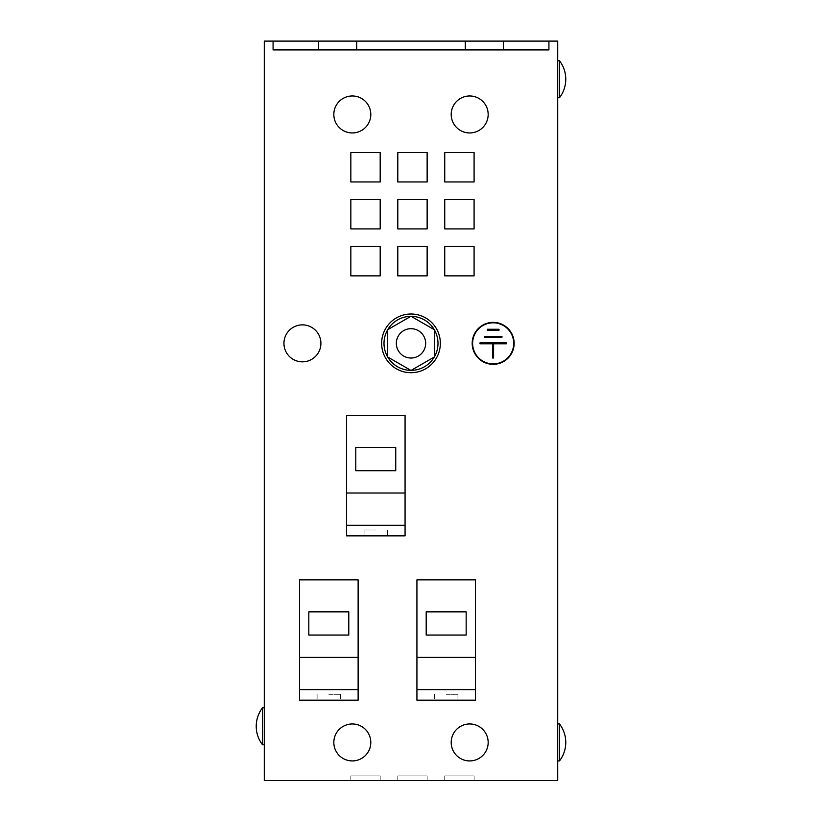 <?xml version="1.0" encoding="UTF-8"?>
<svg xmlns="http://www.w3.org/2000/svg" width="822" height="822" viewBox="0 0 822 822"><rect width="100%" height="100%" fill="white"/><g stroke="black" fill="none" stroke-linecap="round" stroke-linejoin="round"><path stroke-width="0.62" stroke-dasharray="4.11 3.08" d="M446.212 700.18L457.957 700.18L446.212 700.18M446.212 694.313L457.957 694.313L446.212 694.313M328.831 700.18L340.575 700.18L328.831 700.18M328.831 694.313L340.575 694.313L328.831 694.313M375.788 535.852L364.043 535.852L375.788 535.852M375.788 529.985L364.043 529.985L375.788 529.985M264.273 719.219L264.273 744.783L264.273 719.219M264.273 707.814L262.516 707.814L262.516 744.783L262.516 707.814L262.516 744.783L264.273 744.783M557.727 742.441L557.727 723.956L557.727 742.441M559.484 760.925L557.727 760.925L559.484 760.925L559.484 742.441L559.484 760.925A30.322 30.322 0 0 0 559.484 723.956L559.484 760.925A30.322 30.322 0 0 0 565.772 742.441M557.727 79.251L557.727 60.756L557.727 79.251M559.484 97.736L557.727 97.736L559.484 97.736L559.484 79.251L559.484 97.736A30.322 30.322 0 0 0 565.772 79.251A30.322 30.322 0 0 1 559.484 97.736L559.484 60.756L559.484 97.736L559.484 60.756L559.484 79.251L559.484 60.756L557.727 60.756L559.484 60.756M370.794 113.929A18.485 18.485 0 0 0 351.775 95.979A18.485 18.485 0 0 0 333.835 114.998A18.485 18.485 0 0 1 351.775 95.979A18.485 18.485 0 0 1 370.794 113.929A18.485 18.485 0 0 1 352.844 132.938A18.485 18.485 0 0 1 333.835 114.998A18.485 18.485 0 0 1 351.775 95.979A18.485 18.485 0 0 1 370.794 113.929A18.485 18.485 0 0 1 352.844 132.938A18.485 18.485 0 0 1 333.835 114.998A18.485 18.485 0 0 0 352.844 132.938A18.485 18.485 0 0 0 370.794 113.929M488.165 113.929A18.485 18.485 0 0 1 470.225 132.938A18.485 18.485 0 0 1 451.206 114.998A18.485 18.485 0 0 1 469.157 95.979A18.485 18.485 0 0 1 488.165 113.929A18.485 18.485 0 0 1 470.225 132.938A18.485 18.485 0 0 1 451.206 114.998A18.485 18.485 0 0 1 469.157 95.979A18.485 18.485 0 0 1 488.165 113.929A18.485 18.485 0 0 0 469.157 95.979A18.485 18.485 0 0 0 451.206 114.998A18.485 18.485 0 0 0 470.225 132.938A18.485 18.485 0 0 0 488.165 113.929M488.165 741.906A18.485 18.485 0 0 0 469.157 723.966A18.485 18.485 0 0 0 451.206 742.975A18.485 18.485 0 0 1 469.157 723.966A18.485 18.485 0 0 1 488.165 741.906A18.485 18.485 0 0 1 470.225 760.915A18.485 18.485 0 0 1 451.206 742.975A18.485 18.485 0 0 1 469.157 723.966A18.485 18.485 0 0 1 488.165 741.906A18.485 18.485 0 0 1 470.225 760.915A18.485 18.485 0 0 1 451.206 742.975A18.485 18.485 0 0 0 470.225 760.915A18.485 18.485 0 0 0 488.165 741.906M370.794 741.906A18.485 18.485 0 0 0 351.775 723.966A18.485 18.485 0 0 0 333.835 742.975A18.485 18.485 0 0 1 351.775 723.966A18.485 18.485 0 0 1 370.794 741.906A18.485 18.485 0 0 1 352.844 760.915A18.485 18.485 0 0 1 333.835 742.975A18.485 18.485 0 0 1 351.775 723.966A18.485 18.485 0 0 1 370.794 741.906A18.485 18.485 0 0 1 352.844 760.915A18.485 18.485 0 0 1 333.835 742.975A18.485 18.485 0 0 0 352.844 760.915A18.485 18.485 0 0 0 370.794 741.906M320.899 342.815A18.485 18.485 0 0 0 301.89 324.875A18.485 18.485 0 0 0 283.95 343.884A18.485 18.485 0 0 1 301.89 324.875A18.485 18.485 0 0 1 320.899 342.815A18.485 18.485 0 0 1 302.958 361.834A18.485 18.485 0 0 1 283.95 343.884A18.485 18.485 0 0 1 301.89 324.875A18.485 18.485 0 0 1 320.899 342.815A18.485 18.485 0 0 1 302.958 361.834A18.485 18.485 0 0 1 283.95 343.884A18.485 18.485 0 0 0 302.958 361.834A18.485 18.485 0 0 0 320.899 342.815M425.673 343.349A14.673 14.673 0 0 1 411 358.022A14.673 14.673 0 0 1 396.327 343.349A14.673 14.673 0 0 0 411 358.022A14.673 14.673 0 0 0 425.673 343.349A14.673 14.673 0 0 1 411 358.022A14.673 14.673 0 0 1 396.327 343.349A14.673 14.673 0 0 1 411 328.677A14.673 14.673 0 0 1 425.673 343.349A14.673 14.673 0 0 0 411 328.677A14.673 14.673 0 0 0 396.327 343.349A14.673 14.673 0 0 1 411 328.677A14.673 14.673 0 0 1 425.673 343.349M421.306 368.307A26.992 26.992 0 0 0 435.948 333.044A26.992 26.992 0 0 0 387.522 330.023L411 316.244L387.522 329.797L387.522 356.902L411 370.455L434.478 356.902L434.478 329.797L411 316.244L387.522 329.797L387.522 356.902L411 370.455L434.478 356.902L434.478 329.797L410.805 316.357A26.992 26.992 0 0 0 386.052 353.655A26.992 26.992 0 0 0 421.306 368.307A26.992 26.992 0 0 0 435.948 333.044A26.992 26.992 0 0 0 400.694 318.402A26.992 26.992 0 0 0 386.052 353.655A26.992 26.992 0 0 0 434.478 356.686A26.992 26.992 0 0 0 410.805 316.357L387.522 329.797L387.522 356.902L411 370.455L434.478 356.902L434.478 329.797L411 316.244L387.522 329.797L387.522 356.686A26.992 26.992 0 0 0 387.717 357.015L411 370.455L434.283 357.015A26.992 26.992 0 0 0 434.478 356.686L434.478 330.023A26.992 26.992 0 0 0 434.283 329.684L411.195 316.357A26.992 26.992 0 0 0 410.805 316.357L387.522 329.797L387.717 357.015A26.992 26.992 0 0 0 421.306 368.307M422.21 370.475A29.345 29.345 0 0 0 438.126 332.15A29.345 29.345 0 0 0 399.79 316.234A29.345 29.345 0 0 1 438.126 332.15A29.345 29.345 0 0 1 422.21 370.475A29.345 29.345 0 0 0 438.126 332.15A29.345 29.345 0 0 0 399.79 316.234A29.345 29.345 0 0 1 438.126 332.15A29.345 29.345 0 0 1 422.21 370.475A29.345 29.345 0 0 1 383.874 354.559A29.345 29.345 0 0 1 399.79 316.234A29.345 29.345 0 0 1 438.126 332.15A29.345 29.345 0 0 1 422.21 370.475A29.345 29.345 0 0 1 383.874 354.559A29.345 29.345 0 0 1 399.79 316.234A29.345 29.345 0 0 0 383.874 354.559A29.345 29.345 0 0 0 422.21 370.475A29.345 29.345 0 0 1 383.874 354.559A29.345 29.345 0 0 1 399.79 316.234A29.345 29.345 0 0 0 383.874 354.559A29.345 29.345 0 0 0 422.21 370.475M514.151 343.349A20.982 20.982 0 0 0 493.169 322.368A20.982 20.982 0 0 0 472.188 343.349A20.982 20.982 0 0 0 493.169 364.331A20.982 20.982 0 0 0 514.151 343.349A20.982 20.982 0 0 0 493.169 322.368A20.982 20.982 0 0 0 472.188 343.349A20.982 20.982 0 0 0 493.169 364.331A20.982 20.982 0 0 0 514.151 343.349A20.982 20.982 0 0 0 493.169 322.368A20.982 20.982 0 0 0 472.188 343.349A20.982 20.982 0 0 0 493.169 364.331A20.982 20.982 0 0 0 514.151 343.349M472.619 343.349A20.54 20.54 0 0 0 493.169 363.889A20.54 20.54 0 0 0 513.709 343.349A20.54 20.54 0 0 0 493.169 322.81A20.54 20.54 0 0 0 472.619 343.349A20.54 20.54 0 0 0 493.169 363.889A20.54 20.54 0 0 0 513.709 343.349A20.54 20.54 0 0 0 493.169 322.81A20.54 20.54 0 0 0 472.619 343.349A20.54 20.54 0 0 0 493.169 363.889A20.54 20.54 0 0 0 513.709 343.349A20.54 20.54 0 0 0 493.169 322.81A20.54 20.54 0 0 0 472.619 343.349M350.84 181.96L380.185 181.96L380.185 152.615L350.84 152.615L350.84 181.96L380.185 181.96L380.185 152.615L350.84 152.615L350.84 181.96L380.185 181.96L380.185 152.615L350.84 152.615L350.84 181.96M397.797 181.96L427.142 181.96L427.142 152.615L397.797 152.615L397.797 181.96L427.142 181.96L427.142 152.615L397.797 152.615L397.797 181.96L427.142 181.96L427.142 152.615L397.797 152.615L397.797 181.96M444.743 181.96L474.089 181.96L474.089 152.615L444.743 152.615L444.743 181.96L474.089 181.96L474.089 152.615L444.743 152.615L444.743 181.96L474.089 181.96L474.089 152.615L444.743 152.615L444.743 181.96M350.84 228.906L380.185 228.906L380.185 199.561L350.84 199.561L350.84 228.906L380.185 228.906L380.185 199.561L350.84 199.561L350.84 228.906L380.185 228.906L380.185 199.561L350.84 199.561L350.84 228.906M397.797 228.906L427.142 228.906L427.142 199.561L397.797 199.561L397.797 228.906L427.142 228.906L427.142 199.561L397.797 199.561L397.797 228.906L427.142 228.906L427.142 199.561L397.797 199.561L397.797 228.906M444.743 228.906L474.089 228.906L474.089 199.561L444.743 199.561L444.743 228.906L474.089 228.906L474.089 199.561L444.743 199.561L444.743 228.906L474.089 228.906L474.089 199.561L444.743 199.561L444.743 228.906M350.84 275.863L380.185 275.863L380.185 246.518L350.84 246.518L350.84 275.863L380.185 275.863L380.185 246.518L350.84 246.518L350.84 275.863L380.185 275.863L380.185 246.518L350.84 246.518L350.84 275.863M397.797 275.863L427.142 275.863L427.142 246.518L397.797 246.518L397.797 275.863L427.142 275.863L427.142 246.518L397.797 246.518L397.797 275.863L427.142 275.863L427.142 246.518L397.797 246.518L397.797 275.863M405.071 415.542L346.504 415.542L346.504 535.852L405.071 535.852L346.504 535.852L346.504 493.005L405.071 493.005L405.071 415.542L405.071 535.852L405.071 493.005L346.504 493.005L346.504 415.542L346.504 535.852L405.071 535.852L405.071 415.542L346.504 415.542L405.071 415.542M475.496 657.343L475.496 579.87L416.929 579.87L475.496 579.87L416.929 579.87L416.929 700.18L475.496 700.18L416.929 700.18L416.929 579.87L416.929 700.18L475.496 700.18L475.496 657.343L416.929 657.343M475.496 579.87L475.496 700.18L475.496 579.87M273.079 41.1L273.079 49.906L273.079 41.1L548.921 41.1L548.921 49.906L273.079 49.906L548.921 49.906L548.921 41.1L557.727 41.1L557.727 780.592L264.273 780.592L264.273 41.1L273.079 41.1L273.079 49.906L318.566 49.906L318.566 41.1L318.566 49.906L356.717 49.906L356.717 41.1L356.717 49.906L465.283 49.906L465.283 41.1L465.283 49.906L503.434 49.906L503.434 41.1L503.434 49.906L548.921 49.906L548.921 41.1M358.125 579.87L299.547 579.87L299.547 700.18L358.125 700.18L299.547 700.18L299.547 579.87L299.547 700.18L358.125 700.18L358.125 579.87L358.125 700.18L358.125 579.87L299.547 579.87L358.125 579.87M474.089 275.863L474.089 246.518L444.743 246.518L444.743 275.863L474.089 275.863L474.089 246.518L444.743 246.518L444.743 275.863L474.089 275.863L474.089 246.518L444.743 246.518L444.743 275.863L474.089 275.863M380.185 780.592L350.84 780.592L380.185 780.592L350.84 780.592L380.185 780.592L350.84 780.592L380.185 780.592L350.84 780.592L380.185 780.592L350.84 780.592L380.185 780.592L350.84 780.592L380.185 780.592L350.84 780.592L380.185 780.592L350.84 780.592L380.185 780.592L350.84 780.592L380.185 780.592L350.84 780.592L380.185 780.592L350.84 780.592L380.185 780.592L350.84 780.592L380.185 780.592L380.185 775.896L350.84 775.896L350.84 780.592L350.84 775.896L380.185 775.896L380.185 780.592L380.185 775.896L350.84 775.896L350.84 780.592L350.84 775.896L380.185 775.896L380.185 780.592L380.185 775.896L350.84 775.896L350.84 780.592L350.84 775.896L380.185 775.896L380.185 780.592L380.185 775.896L380.185 780.592L380.185 775.896L350.84 775.896L380.185 775.896L380.185 780.592L380.185 775.896L350.84 775.896L350.84 780.592L350.84 775.896L380.185 775.896L380.185 780.592L380.185 775.896L350.84 775.896L350.84 780.592L350.84 775.896L380.185 775.896L350.84 775.896L350.84 780.592L350.84 775.896L350.84 780.592L350.84 775.896L380.185 775.896L380.185 780.592L380.185 775.896L350.84 775.896L350.84 780.592L350.84 775.896L380.185 775.896L380.185 780.592L380.185 775.896L350.84 775.896L350.84 780.592L350.84 775.896L380.185 775.896L380.185 780.592L380.185 775.896L380.185 780.592L380.185 775.896L350.84 775.896L380.185 775.896L380.185 780.592L380.185 775.896L350.84 775.896L350.84 780.592L350.84 775.896L380.185 775.896L380.185 780.592M444.743 780.592L474.089 780.592L444.743 780.592L474.089 780.592L444.743 780.592L474.089 780.592L444.743 780.592L474.089 780.592L444.743 780.592L474.089 780.592L444.743 780.592L474.089 780.592L444.743 780.592L474.089 780.592L444.743 780.592L474.089 780.592L444.743 780.592L474.089 780.592L444.743 780.592L474.089 780.592L444.743 780.592L474.089 780.592L444.743 780.592L474.089 780.592L444.743 780.592L444.743 775.896L474.089 775.896L474.089 780.592L474.089 775.896L444.743 775.896L444.743 780.592L444.743 775.896L474.089 775.896L474.089 780.592L474.089 775.896L444.743 775.896L444.743 780.592L444.743 775.896L474.089 775.896L474.089 780.592L474.089 775.896L444.743 775.896L444.743 780.592L444.743 775.896L474.089 775.896L474.089 780.592L474.089 775.896L444.743 775.896L444.743 780.592L444.743 775.896L474.089 775.896L474.089 780.592L474.089 775.896L444.743 775.896L444.743 780.592L444.743 775.896L474.089 775.896L474.089 780.592L474.089 775.896L444.743 775.896L444.743 780.592L444.743 775.896L474.089 775.896L474.089 780.592L474.089 775.896L444.743 775.896L444.743 780.592L444.743 775.896L474.089 775.896L474.089 780.592L474.089 775.896L444.743 775.896L444.743 780.592L444.743 775.896L474.089 775.896L474.089 780.592L474.089 775.896L444.743 775.896L444.743 780.592L444.743 775.896L474.089 775.896L474.089 780.592L474.089 775.896L444.743 775.896L444.743 780.592L444.743 775.896L474.089 775.896L474.089 780.592L474.089 775.896L444.743 775.896L444.743 780.592L444.743 775.896L474.089 775.896L474.089 780.592L474.089 775.896L444.743 775.896L444.743 780.592M397.797 780.592L427.142 780.592L397.797 780.592L427.142 780.592L397.797 780.592L427.142 780.592L397.797 780.592L427.142 780.592L397.797 780.592L427.142 780.592L397.797 780.592L427.142 780.592L397.797 780.592L427.142 780.592L397.797 780.592L427.142 780.592L397.797 780.592L427.142 780.592L397.797 780.592L427.142 780.592L397.797 780.592L427.142 780.592L397.797 780.592L427.142 780.592L397.797 780.592L397.797 775.896L427.142 775.896L427.142 780.592L427.142 775.896L397.797 775.896L397.797 780.592L397.797 775.896L427.142 775.896L427.142 780.592L427.142 775.896L397.797 775.896L397.797 780.592L397.797 775.896L427.142 775.896L427.142 780.592L427.142 775.896L397.797 775.896L397.797 780.592L397.797 775.896L427.142 775.896L427.142 780.592L427.142 775.896L397.797 775.896L397.797 780.592L397.797 775.896L427.142 775.896L427.142 780.592L427.142 775.896L397.797 775.896L397.797 780.592L397.797 775.896L427.142 775.896L427.142 780.592L427.142 775.896L397.797 775.896L397.797 780.592L397.797 775.896L427.142 775.896L427.142 780.592L427.142 775.896L397.797 775.896L397.797 780.592L397.797 775.896L427.142 775.896L427.142 780.592L427.142 775.896L397.797 775.896L397.797 780.592L397.797 775.896L427.142 775.896L427.142 780.592L427.142 775.896L397.797 775.896L397.797 780.592L397.797 775.896L427.142 775.896L427.142 780.592L427.142 775.896L397.797 775.896L397.797 780.592L397.797 775.896L427.142 775.896L427.142 780.592L427.142 775.896L397.797 775.896L397.797 780.592L397.797 775.896L427.142 775.896L427.142 780.592L427.142 775.896L397.797 775.896L397.797 780.592M308.291 780.592L513.709 780.592M492.727 343.791L492.727 358.022L493.601 358.022L493.601 343.791L506.373 343.791L506.373 342.908L479.956 342.908L479.956 343.791L492.727 343.791L492.727 358.022L493.601 358.022L493.601 343.791L506.373 343.791L506.373 342.908L479.956 342.908L479.956 343.791L492.727 343.791L492.727 358.022L493.601 358.022L493.601 343.791L506.373 343.791L506.373 342.908L479.956 342.908L479.956 343.791L492.727 343.791M501.965 337.184L501.965 336.311L484.363 336.311L484.363 337.184L484.363 336.311L501.965 336.311L484.363 336.311L484.363 337.184L501.965 337.184L501.965 336.311L501.965 337.184L484.363 337.184L501.965 337.184M487.292 330.146L487.292 329.262L499.036 329.262L487.292 329.262L487.292 330.146L487.292 329.262L499.036 329.262L499.036 330.146L487.292 330.146L499.036 330.146L499.036 329.262L499.036 330.146L487.292 330.146M318.566 49.906L318.566 41.1M356.717 49.906L356.717 41.1M465.283 49.906L465.283 41.1M503.434 49.906L503.434 41.1M475.496 689.617L416.929 689.617M466.228 635.036L426.258 635.036L426.258 611.856L466.228 611.856L466.228 635.036L426.258 635.036L426.258 611.856L466.228 611.856L466.228 635.036M358.125 657.343L299.547 657.343M358.125 689.617L299.547 689.617M348.847 635.036L308.877 635.036L308.877 611.856L348.847 611.856L348.847 635.036L308.877 635.036L308.877 611.856L348.847 611.856L348.847 635.036M405.071 525.289L346.504 525.289M405.071 493.005L346.504 493.005M395.803 470.708L355.834 470.708L355.834 447.528L395.803 447.528L395.803 470.708L355.834 470.708L355.834 447.528L395.803 447.528L395.803 470.708M387.717 357.015L387.522 356.686A26.992 26.992 0 0 0 387.717 357.015L411 370.455L387.522 356.902L411 370.455L434.478 356.902L434.478 329.797L411 316.244L387.522 330.023A26.992 26.992 0 0 0 387.522 356.686L387.522 330.023A26.992 26.992 0 0 1 387.717 329.684M434.283 357.015L411 370.455L434.478 356.902L434.478 329.797L410.805 316.357M434.478 356.686L434.478 329.797L411.195 316.357M387.522 356.686L387.522 330.023M426.197 611.856L426.197 635.036L466.166 635.036L466.166 611.856L426.197 611.856M355.772 447.528L355.772 470.708L395.742 470.708L395.742 447.528L355.772 447.528M308.825 611.856L308.825 635.036L348.785 635.036L348.785 611.856L308.825 611.856M350.84 775.896L350.84 780.592L350.84 775.896L380.185 775.896L350.84 775.896L350.84 780.592L350.84 775.896M434.478 694.313L434.478 700.18L434.478 694.313M317.097 694.313L317.097 700.18L317.097 694.313M340.575 694.313L340.575 700.18L340.575 694.313M387.522 529.985L387.522 535.852L387.522 529.985M457.957 694.313L457.957 700.18L457.957 694.313M364.043 529.985L364.043 535.852L364.043 529.985M262.516 707.814A30.322 30.322 0 0 0 262.516 744.783M557.727 723.956L559.484 723.956L557.727 723.956"/><path stroke-width="1.23" d="M557.727 723.956L559.484 723.956A30.322 30.322 0 0 1 565.772 742.441A30.322 30.322 0 0 0 559.484 723.956L559.484 760.925A30.322 30.322 0 0 0 565.772 742.441M559.484 60.756A30.322 30.322 0 0 1 565.772 79.251A30.322 30.322 0 0 0 559.484 60.756A30.322 30.322 0 0 1 559.484 97.736L559.484 60.756L557.727 60.756M262.516 744.783L262.516 707.814A30.322 30.322 0 0 0 262.516 744.783L264.273 744.783M351.775 95.979A18.485 18.485 0 0 0 333.835 114.998A18.485 18.485 0 0 0 352.844 132.938A18.485 18.485 0 0 0 370.794 113.929A18.485 18.485 0 0 0 351.775 95.979M469.157 723.966A18.485 18.485 0 0 0 451.206 742.975A18.485 18.485 0 0 0 470.225 760.915A18.485 18.485 0 0 0 488.165 741.906A18.485 18.485 0 0 0 469.157 723.966M351.775 723.966A18.485 18.485 0 0 0 333.835 742.975A18.485 18.485 0 0 0 352.844 760.915A18.485 18.485 0 0 0 370.794 741.906A18.485 18.485 0 0 0 351.775 723.966M469.157 95.979A18.485 18.485 0 0 0 451.206 114.998A18.485 18.485 0 0 0 470.225 132.938A18.485 18.485 0 0 0 488.165 113.929A18.485 18.485 0 0 0 469.157 95.979M301.89 324.875A18.485 18.485 0 0 0 283.95 343.884A18.485 18.485 0 0 0 302.958 361.834A18.485 18.485 0 0 0 320.899 342.815A18.485 18.485 0 0 0 301.89 324.875M425.673 343.349A14.673 14.673 0 0 1 411 358.022A14.673 14.673 0 0 1 396.327 343.349A14.673 14.673 0 0 1 411 328.677A14.673 14.673 0 0 1 425.673 343.349M410.805 316.357A26.992 26.992 0 0 0 387.717 329.684M434.283 329.684A26.992 26.992 0 0 0 411.195 316.357M434.478 356.686A26.992 26.992 0 0 0 434.478 330.023M411.195 370.352A26.992 26.992 0 0 0 434.283 357.015M422.21 370.475A29.345 29.345 0 0 0 438.126 332.15A29.345 29.345 0 0 0 399.79 316.234A29.345 29.345 0 0 0 383.874 354.559A29.345 29.345 0 0 0 422.21 370.475M514.151 343.349A20.982 20.982 0 0 0 493.169 322.368A20.982 20.982 0 0 0 472.188 343.349A20.982 20.982 0 0 0 493.169 364.331A20.982 20.982 0 0 0 514.151 343.349M472.619 343.349A20.54 20.54 0 0 0 493.169 363.889A20.54 20.54 0 0 0 513.709 343.349A20.54 20.54 0 0 0 493.169 322.81A20.54 20.54 0 0 0 472.619 343.349M557.727 780.592L264.273 780.592L264.273 41.1L557.727 41.1L557.727 780.592M427.142 246.518L397.797 246.518L397.797 275.863L427.142 275.863L427.142 246.518M474.089 246.518L444.743 246.518L444.743 275.863L474.089 275.863L474.089 246.518M350.84 246.518L350.84 275.863L380.185 275.863L380.185 246.518L350.84 246.518M444.743 199.561L444.743 228.906L474.089 228.906L474.089 199.561L444.743 199.561M397.797 199.561L397.797 228.906L427.142 228.906L427.142 199.561L397.797 199.561M350.84 199.561L350.84 228.906L380.185 228.906L380.185 199.561L350.84 199.561M444.743 152.615L444.743 181.96L474.089 181.96L474.089 152.615L444.743 152.615M397.797 152.615L397.797 181.96L427.142 181.96L427.142 152.615L397.797 152.615M350.84 152.615L350.84 181.96L380.185 181.96L380.185 152.615L350.84 152.615M273.079 41.1L273.079 49.906L548.921 49.906L548.921 41.1M503.434 49.906L503.434 41.1M465.283 49.906L465.283 41.1M356.717 49.906L356.717 41.1M318.566 49.906L318.566 41.1M492.727 358.022L493.601 358.022L493.601 343.791L506.373 343.791L506.373 342.908L479.956 342.908L479.956 343.791L492.727 343.791L492.727 358.022M501.965 336.311L484.363 336.311L484.363 337.184L501.965 337.184L501.965 336.311M487.292 330.146L487.292 329.262L499.036 329.262L499.036 330.146L487.292 330.146M299.547 700.18L299.547 579.87L358.125 579.87L358.125 700.18L299.547 700.18M299.547 689.617L358.125 689.617M299.547 657.343L358.125 657.343M308.825 635.036L348.785 635.036L348.785 611.856L308.825 611.856L308.825 635.036M346.504 535.852L346.504 415.542L405.071 415.542L405.071 535.852L346.504 535.852M346.504 525.289L405.071 525.289M346.504 493.005L405.071 493.005M355.772 470.708L395.742 470.708L395.742 447.528L355.772 447.528L355.772 470.708M416.929 700.18L416.929 579.87L475.496 579.87L475.496 700.18L416.929 700.18M416.929 689.617L475.496 689.617M416.929 657.343L475.496 657.343M426.197 635.036L466.166 635.036L466.166 611.856L426.197 611.856L426.197 635.036M411 370.455L434.478 356.902L434.478 329.797L411 316.244L387.522 329.797L387.522 356.902L411 370.455M387.522 330.023A26.992 26.992 0 0 0 387.522 356.686M387.717 357.015A26.992 26.992 0 0 0 410.805 370.352M513.709 780.592L308.291 780.592M557.727 760.925L559.484 760.925M557.727 97.736L559.484 97.736M264.273 707.814L262.516 707.814"/></g></svg>
